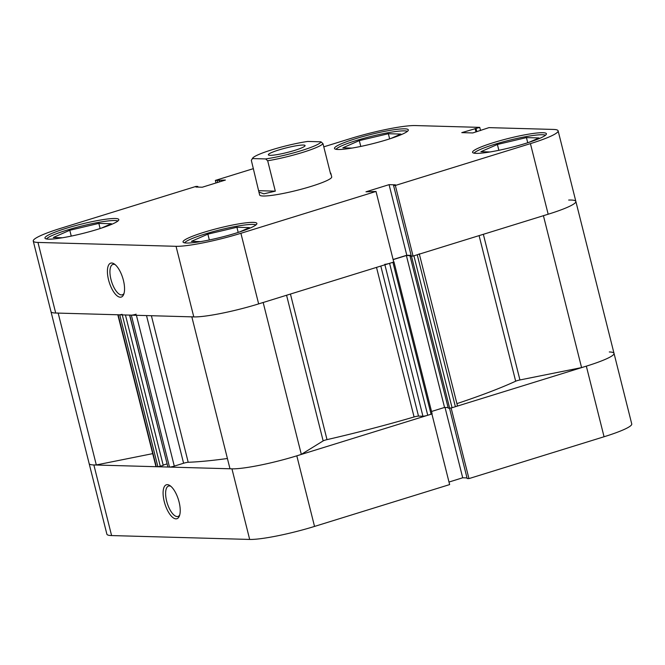 <?xml version="1.0" encoding="UTF-8"?>
<svg xmlns="http://www.w3.org/2000/svg" width="665" height="665" viewBox="0 0 665 665"><rect width="100%" height="100%" fill="white"/><g stroke="black" fill="none" stroke-linecap="round" stroke-linejoin="round"><path stroke-width="1" d="M301.445 150.598A35.287 4.364 -14.1 0 0 320.937 141.811L322.982 143.64A37.14 4.588 165.9 0 1 302.666 152.41A37.14 4.588 165.9 0 1 267.679 160.764L265.634 158.935A35.287 4.364 -14.1 0 0 301.445 150.598M294.62 150.406A18.944 2.344 -14.1 0 0 305.077 145.569A18.944 2.344 -14.1 0 0 278.793 149.966A18.944 2.344 -14.1 0 0 268.336 154.804A18.944 2.344 -14.1 0 0 294.62 150.406M322.982 143.64L330.613 174.022A37.14 4.588 -14.1 0 0 330.813 173.307L331.71 176.882A37.14 4.588 165.9 0 1 311.203 186.366A37.14 4.588 165.9 0 1 259.658 194.986L258.918 192.035L263.855 193.839L275.31 191.154L267.679 160.764M258.918 192.035L251.328 160.307L252.476 158.569A35.287 4.364 -14.1 0 1 252.617 158.187L251.328 160.307M320.937 141.811L307.779 141.437A35.287 4.364 -14.1 0 0 273.149 149.409A35.287 4.364 -14.1 0 0 252.617 158.187M265.634 158.935L252.476 158.569M330.813 173.307A37.14 4.588 -14.1 0 0 330.297 172.775M275.31 191.154L258.959 190.697M543.413 215.66A50.141 6.193 -14.1 0 0 548.168 214.23A50.141 6.193 -14.1 0 0 575.857 201.429A50.141 6.193 -14.1 0 0 568.683 200.057M483.347 234.304L519.93 379.956L581.576 367.587A50.141 6.193 -14.1 0 0 586.331 366.157A50.141 6.193 -14.1 0 0 614.019 353.356A50.141 6.193 -14.1 0 0 609.298 351.968M191.811 316.773A50.141 6.193 -14.1 0 0 258.643 303.897A50.141 6.193 -14.1 0 0 263.157 302.459M191.836 316.856L229.974 468.7A50.141 6.193 -14.1 0 0 296.806 455.824A50.141 6.193 -14.1 0 0 301.32 454.386L323.157 440.895L286.565 295.243M263.165 302.492L301.32 454.386M456.905 403.63A198.71 24.555 -14.1 0 0 515.666 381.211L479.091 235.618M290.439 294.046L327.014 439.632A198.71 24.555 -14.1 0 0 414.079 416.963L376.506 267.388M151.396 315.717L188.203 462.275A198.71 24.555 -14.1 0 0 227.413 458.509M431.926 413.713L431.078 414.237L392.915 262.309L389.582 263.34L427.736 415.268A3.716 0.457 165.9 0 1 422.932 416.232L418.501 416.107A3.716 0.457 -14.1 0 0 414.079 416.963M393.131 259.624L406.382 255.518L411.186 255.651M411.253 255.9L410.097 256.258L412.957 256.067M419.357 254.121L457.445 405.758A3.716 0.457 165.9 0 1 455.392 406.706L452.059 407.736L413.896 255.809L417.229 254.778A3.716 0.457 -14.1 0 0 419.283 253.831M197.987 187.089L197.821 186.449L196.042 186.4L60.939 228.245A50.141 6.193 -14.1 0 0 33.25 241.046A50.141 6.193 -14.1 0 0 37.963 242.434L55.702 313.032A50.141 6.193 165.9 0 1 50.981 311.644A50.141 6.193 -14.1 0 0 58.154 313.016M117.796 314.678A3.716 0.457 -14.1 0 0 118.146 314.786L156.308 466.714A3.716 0.457 165.9 0 1 155.959 466.614L117.821 314.778M122.277 314.902L160.298 466.273L157.896 466.755L119.733 314.828L118.146 314.786M119.733 314.828L122.136 314.346M129.567 315.06L131.338 315.152A3.716 0.457 -14.1 0 0 136.142 314.188M384.777 264.304A3.716 0.457 -14.1 0 0 389.582 263.34M431.078 414.237L427.736 415.268M327.014 439.632A3.716 0.457 -14.1 0 0 323.157 440.895M188.203 462.275A3.716 0.457 -14.1 0 0 183.598 463.239L146.516 315.584M136.416 315.301L174.297 466.115L183.598 463.239M174.297 466.115A3.716 0.457 165.9 0 1 169.492 467.079L131.338 315.152M129.742 315.11L167.904 467.038L169.492 467.079M167.904 467.038L129.584 315.102M163.158 465.093L166.957 463.912M160.298 466.273L163.224 465.367L125.452 314.994M157.896 466.755L156.308 466.714M33.25 241.046L89.143 463.571A50.141 6.193 -14.1 0 0 96.317 464.943L152.701 453.638M519.93 379.956A3.716 0.457 -14.1 0 0 515.666 381.211M452.059 407.736L449.656 408.219L411.494 256.291M410.097 256.258L448.26 408.185L449.656 408.219M431.527 411.477L444.544 407.446L448.102 407.545M58.179 313.099L96.317 464.943M543.421 215.701L581.576 367.587M406.382 255.518L444.544 407.446M164.238 501.543A17.764 7.091 72.8 0 1 169.874 485.558A17.764 7.091 72.8 0 1 179.076 501.959A17.764 7.091 72.8 0 1 179.334 516.115A17.764 7.091 72.8 0 1 171.927 516.722A17.764 7.091 72.8 0 1 164.238 501.543M170.814 486.273A15.91 6.351 -107.2 0 0 168.578 486.049A15.91 6.351 -107.2 0 0 166.641 501.061A15.91 6.351 -107.2 0 0 177.987 516.447A15.91 6.351 -107.2 0 0 179.716 514.993M314.537 526.422L449.64 484.586L431.901 413.979L296.806 455.824L314.537 526.422A50.141 6.193 165.9 0 1 249.674 539.44L231.944 468.833L93.865 464.96L111.595 535.566L249.674 539.44M111.595 535.566A50.141 6.193 165.9 0 1 106.882 534.178L89.143 463.571A50.141 6.193 -14.1 0 0 93.865 464.96M231.944 468.833A50.141 6.193 -14.1 0 0 296.806 455.824M451.119 407.994L468.958 478.601L604.061 436.755L586.331 366.157L451.227 407.994M586.331 366.157A50.141 6.193 -14.1 0 0 614.019 353.356L575.857 201.429A50.141 6.193 165.9 0 1 548.168 214.23L413.065 256.067L395.334 185.469L530.429 143.623A50.141 6.193 -14.1 0 0 558.118 130.822A50.141 6.193 -14.1 0 0 553.405 129.434L488.975 127.63L472.79 132.942L461.776 132.634L479.756 127.372L415.326 125.56A50.141 6.193 -14.1 0 0 350.463 138.578L323.78 146.84M614.019 353.356L631.75 423.954A50.141 6.193 165.9 0 1 604.061 436.755M449.515 408.219L467.179 478.551L468.958 478.601M449 482.034L462.707 477.786L467.013 477.911M445.035 407.462L462.707 477.786M336.025 149.301A37.14 4.588 165.9 0 1 356.34 140.514A37.14 4.588 165.9 0 1 407.379 131.379M474.103 153.174A37.14 4.588 165.9 0 1 494.419 144.388A37.14 4.588 165.9 0 1 545.466 135.253M184.579 242.841A37.14 4.588 165.9 0 1 204.895 234.055A37.14 4.588 165.9 0 1 255.942 224.92M46.5 238.968A37.14 4.588 165.9 0 1 66.816 230.181A37.14 4.588 165.9 0 1 117.855 221.038M123.407 280.322A17.764 7.091 72.8 0 1 123.665 294.479A17.764 7.091 72.8 0 1 116.259 295.085A17.764 7.091 72.8 0 1 108.561 279.907A17.764 7.091 72.8 0 1 114.205 263.922A17.764 7.091 72.8 0 1 123.407 280.322M115.145 264.637A15.91 6.351 -107.2 0 0 112.909 264.412A15.91 6.351 -107.2 0 0 110.964 279.425A15.91 6.351 -107.2 0 0 122.318 294.811A15.91 6.351 -107.2 0 0 124.039 293.356M525.392 143.482A38.071 4.705 -14.1 0 0 546.414 133.765A38.071 4.705 -14.1 0 0 493.588 142.593A38.071 4.705 -14.1 0 0 472.566 152.31A38.071 4.705 -14.1 0 0 525.392 143.482M387.313 139.608A38.071 4.705 -14.1 0 0 408.335 129.891A38.071 4.705 -14.1 0 0 355.509 138.719A38.071 4.705 -14.1 0 0 334.487 148.436A38.071 4.705 -14.1 0 0 387.313 139.608M97.788 229.275A38.071 4.705 -14.1 0 0 118.811 219.558A38.071 4.705 -14.1 0 0 65.976 228.386A38.071 4.705 -14.1 0 0 44.954 238.103A38.071 4.705 -14.1 0 0 97.788 229.275M235.867 233.149A38.071 4.705 -14.1 0 0 256.89 223.432A38.071 4.705 -14.1 0 0 204.064 232.26A38.071 4.705 -14.1 0 0 183.041 241.977A38.071 4.705 -14.1 0 0 235.867 233.149M480.554 130.54L479.756 127.372M395.334 185.469L393.547 185.419L395.434 184.837L389.075 184.654L365.974 191.811L376.008 191.453L393.747 262.052L258.643 303.897A50.141 6.193 165.9 0 1 193.781 316.906L176.042 246.308L37.963 242.434M197.821 186.449L195.934 187.031L202.293 187.214L225.393 180.057L215.36 180.415L253.423 168.627M176.042 246.308A50.141 6.193 -14.1 0 0 240.905 233.29L376.008 191.453M413.065 256.067L411.286 256.017L393.547 185.419M411.12 255.377L406.805 255.26L393.098 259.5M55.702 313.032L193.781 316.906M216 182.966L215.36 180.415M475.982 131.953L475.118 128.503M476.813 131.703L476.015 128.528M219.533 181.878L219.034 179.883M217.646 182.459L217.147 180.464M406.805 255.26L389.075 184.654M62.468 237.754L53.291 237.496L69.792 230.265L98.836 223.39L111.371 223.739L101.28 228.162M98.836 223.39L100.124 228.536M69.792 230.265L71.255 236.1M200.556 241.628L191.37 241.37L207.871 234.138L236.915 227.264L249.45 227.613L239.358 232.035M236.915 227.264L238.203 232.409M207.871 234.138L209.334 239.974M490.08 151.961L480.895 151.703L497.395 144.471L526.439 137.597L538.982 137.946L528.883 142.377M526.439 137.597L527.736 142.751M497.395 144.471L498.858 150.307M352.001 148.087L342.816 147.83L359.316 140.598L388.36 133.723L400.895 134.072L390.804 138.495M388.36 133.723L389.648 138.869M359.316 140.598L360.779 146.433M380.812 266.058L418.501 416.107M422.932 416.232L384.894 264.795M455.392 406.706L417.229 254.778M548.168 214.23L530.429 143.623M240.905 233.29L258.643 303.897M393.938 261.835L432.1 413.763M575.857 201.429L558.118 130.822"/></g></svg>
